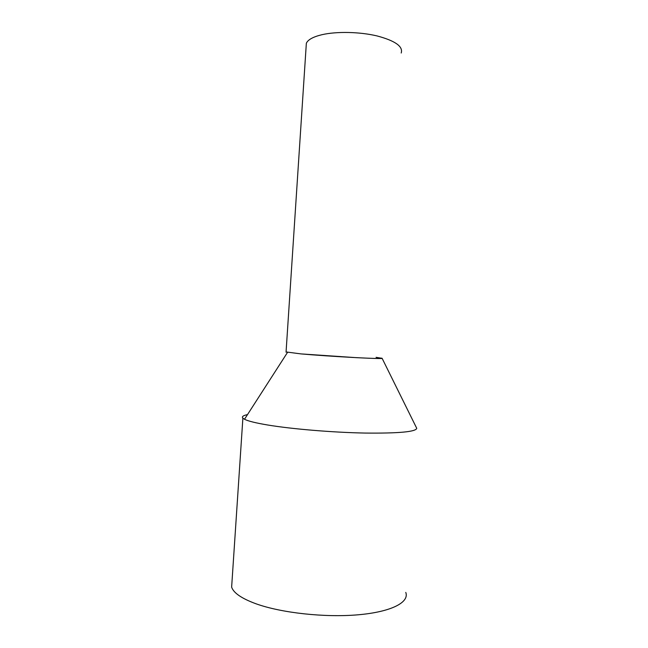 <?xml version="1.0" encoding="UTF-8"?>
<svg xmlns="http://www.w3.org/2000/svg" width="648" height="648" viewBox="0 0 648 648"><rect width="100%" height="100%" fill="white"/><g stroke="black" fill="none" stroke-linecap="round" stroke-linejoin="round"><path stroke-width="0.97" d="M306.123 46.778L306.35 43.238C307.994 39.658 313.162 36.823 321.862 34.725C336.531 31.306 359.656 31.784 377.055 35.932C395.191 40.775 403.242 46.47 401.209 53.015M376.075 357.332L382.118 358.328C383.365 359.348 329.2 356.432 300.996 353.905L286.068 351.945L300.996 353.905L356.408 357.664C374.925 358.587 383.389 358.741 381.802 358.133M416.34 427.51L416.745 428.328C415.846 431.843 398.561 433.423 364.897 433.058C332.578 432.443 292.094 429.057 267.77 425.015C255.863 423.023 248.111 421.103 244.507 419.272L242.879 418.179C241.55 416.737 243.097 415.538 247.52 414.59M232.016 581.442L231.636 587.129C233.555 592.961 241.664 598.509 255.968 603.774C281.329 612.927 324.851 617.722 358.125 614.798C391.489 611.898 409.568 602.267 405.778 592.418M286.051 352.212L306.35 43.238M287.461 352.488L244.507 419.272M382.118 358.328L416.745 428.328M231.636 587.129L242.879 418.179"/></g></svg>
